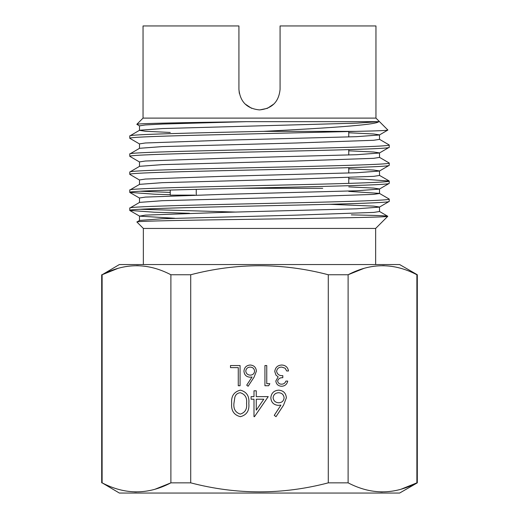 <?xml version="1.0" encoding="UTF-8"?>
<svg xmlns="http://www.w3.org/2000/svg" width="519" height="519" viewBox="0 0 519 519"><rect width="100%" height="100%" fill="white"/><g stroke="black" fill="none" stroke-linecap="round" stroke-linejoin="round"><path stroke-width="0.78" d="M196.253 189.344L196.253 195.073M417.302 274.752L399.63 264.547L119.37 264.547L102.113 274.752C124.975 262.744 147.902 262.744 170.894 274.752L190.713 274.752C236.638 262.737 282.498 262.737 328.287 274.752L348.106 274.752C370.962 262.744 393.895 262.744 416.887 274.752L417.302 274.752L417.302 482.845L416.887 482.845C394.025 494.854 371.098 494.854 348.106 482.845L328.287 482.845C282.498 494.86 236.638 494.86 190.713 482.845L170.894 482.845C148.038 494.854 125.105 494.854 102.113 482.845L119.37 493.05L399.63 493.05L417.302 482.845M143.043 118.105L375.957 118.105L375.957 25.95L280.078 25.95L280.078 89.326C278.852 101.841 271.988 108.698 259.487 109.905C246.999 108.679 240.141 101.821 238.922 89.326L238.922 25.95L143.043 25.95L143.043 118.105L136.828 124.32L139.585 125.968M375.957 118.105L387.888 130.035C387.991 130.483 377.391 130.924 356.092 131.365L263.509 131.365C323.752 128.232 376.275 125.073 378.747 121.667L246.376 121.667C186.152 122.555 136.445 123.444 136.828 124.32M387.888 130.035L379.415 134.985L356.592 136.672L222.411 140.279L145.359 142.985L139.481 143.886L139.481 148.395M143.354 264.547L143.354 228.444L375.646 228.444L387.79 216.293L379.415 211.408M143.354 228.444L136.925 222.015L139.585 220.426L162.408 218.733L296.589 215.126L373.641 212.42L379.519 211.518L379.519 207.01L373.641 206.108L329.448 204.285M136.925 222.015C134.239 221.036 194.748 220.075 261.816 219.122C328.799 218.168 388.601 217.227 387.79 216.293C387.79 215.82 375.633 215.34 351.331 214.872M375.646 264.547L375.646 228.444M170.245 195.118L194.774 195.118L170.245 195.118L170.245 190.064M348.755 183.376L348.755 177.543M348.755 173.035L348.755 167.663M348.755 154.999L348.755 149.634M348.755 136.964L348.755 131.599M244.981 103.904L251.618 108.335M259.831 109.898L267.369 108.335L259.831 109.898M389.218 201.411L389.218 199.082C390.041 200.282 351.94 201.489 299.586 202.689C219.933 204.492 126.545 206.296 129.782 208.1L129.782 210.429C126.545 208.625 219.933 206.822 299.586 205.018C351.94 203.818 390.041 202.611 389.218 201.411L379.415 207.12L356.592 208.813L222.411 212.42L145.359 215.126L139.585 216.138L174.799 218.278M348.755 186.879L373.641 188.073L379.519 188.974L379.519 193.483L373.641 194.385L296.589 197.09L162.408 200.697L139.585 202.391L129.782 208.1M389.218 183.376L389.218 181.047C390.041 182.247 351.94 183.46 299.586 184.654C219.933 186.457 126.545 188.261 129.782 190.064L129.782 192.393C126.545 190.59 219.933 188.786 299.586 186.983C351.94 185.783 390.041 184.576 389.218 183.376L379.415 189.091L356.592 190.778L222.411 194.385L145.359 197.09L139.481 197.992L139.481 202.501M348.755 168.844L373.641 170.037L379.519 170.939L379.519 175.448L373.641 176.35L296.589 179.055L162.408 182.662L139.585 184.355L129.782 190.064M389.218 165.34L389.218 163.011C392.455 164.815 299.067 166.625 219.414 168.422C167.06 169.622 128.959 170.835 129.782 172.029L129.782 174.358C126.545 172.555 219.933 170.751 299.586 168.947C351.94 167.747 390.041 166.541 389.218 165.34L379.415 171.056L356.592 172.743L222.411 176.35L145.359 179.055L139.481 179.957L139.481 184.466M348.755 150.808L373.641 152.002L379.519 152.904L379.519 157.413L373.641 158.314L296.589 161.02L162.408 164.627L139.585 166.32L129.782 172.029M389.218 147.305L389.218 144.976C390.041 146.176 351.94 147.39 299.586 148.583C219.933 150.387 126.545 152.197 129.782 153.994L129.782 156.323C128.959 155.123 167.06 153.916 219.414 152.716C299.067 150.912 392.455 149.109 389.218 147.305L379.415 153.021L356.592 154.707L222.411 158.314L145.359 161.02L139.481 161.922L139.481 166.43M348.755 132.773L373.641 133.967L379.519 134.869L379.519 139.377L373.641 140.279L296.589 142.985L162.408 146.592L139.585 148.285L129.782 153.994M129.782 210.429L154.558 212.232L189.552 213.303M140.221 209.267L236.19 212.083M129.782 192.393L154.558 194.197L170.245 194.716M183.908 195.118L189.552 195.267M140.221 191.232L170.245 192.393M348.755 191.388L379.415 193.373L389.218 199.082M129.782 174.358L139.585 180.074M348.755 178.724L364.442 179.243L389.218 181.047M129.782 156.323L139.585 162.038M379.415 157.302L389.218 163.011M356.092 131.365L219.414 134.68C167.06 135.881 128.959 137.087 129.782 138.288L139.585 144.003M129.782 138.288L129.782 135.965C127.927 134.427 192.718 132.903 263.509 131.365M379.415 139.267L389.218 144.976M378.747 121.667L356.592 123.146L162.408 128.556L139.585 130.25L129.782 135.965M254.135 377.047L248.108 386.259L246.707 385.163L252.046 377.002L249.957 377.196C246.285 376.872 244.287 374.88 243.962 371.215C244.313 367.394 246.421 365.331 250.275 365.026C254.025 365.363 256.068 367.413 256.392 371.176L254.135 377.047M281.687 384.19C283.77 384.099 285.178 383.061 285.917 381.082L287.727 381.082C286.975 384.3 284.97 386.026 281.713 386.259C278.281 386.084 276.316 384.339 275.816 381.011L278.171 376.859L275.985 375.133L274.778 371.546C275.271 367.439 277.6 365.266 281.765 365.026C285.547 365.233 287.792 367.218 288.506 370.981L286.689 370.981L285.106 368.192L281.733 367.095C278.787 367.128 277.068 368.555 276.595 371.37C277.341 374.439 279.41 375.86 282.81 375.646L282.81 377.715C280.091 377.553 278.366 378.656 277.626 381.024C278.074 383.132 279.43 384.19 281.687 384.19M268.239 396.62L254.459 416.692L253.999 416.692L253.999 399.208L251.086 399.208L251.086 396.62L253.999 396.62L253.999 390.794L256.263 390.794L256.263 396.62L268.239 396.62M328.287 274.752L328.287 482.845M190.713 482.845L190.713 274.752M283.543 405.17L276.011 416.692L274.266 415.317L280.935 405.118L278.32 405.358C273.734 404.956 271.236 402.465 270.827 397.878C271.268 393.104 273.902 390.528 278.722 390.145C283.406 390.567 285.956 393.13 286.365 397.833L283.543 405.17M240.375 390.145C246.739 391.826 249.548 396.25 248.815 403.406C249.561 410.574 246.752 415.005 240.375 416.692C233.939 415.038 231.033 410.607 231.662 403.406C231.033 396.218 233.939 391.793 240.375 390.145M269.861 383.671L268.673 385.74L264.937 385.74L264.937 365.545L266.753 365.545L266.753 383.671L269.861 383.671M240.076 365.545L240.076 385.74L238.266 385.74L238.266 367.614L230.494 367.614L230.494 365.545L240.076 365.545M384.384 265.67L382.497 265.644M363.767 268.446L348.106 274.752L348.106 482.845M138.398 265.67L136.503 265.644M117.781 268.446L102.113 274.752L102.113 482.845M134.616 491.928L136.503 491.954M155.233 489.151L170.894 482.845L170.894 274.752M380.602 491.928L382.497 491.954M401.219 489.151L416.887 482.845L416.887 274.752M267.467 108.296L274.026 103.897L267.499 108.283M239.324 93.355L238.922 89.326L239.324 93.355M273.098 397.742C273.578 400.947 275.472 402.621 278.794 402.77C282.005 402.595 283.776 400.915 284.101 397.742C283.672 394.589 281.836 392.915 278.599 392.734C275.362 392.922 273.526 394.589 273.098 397.742M263.788 399.208L256.263 399.208L256.263 410.172L263.788 399.208M240.303 414.097C245.169 412.573 247.252 409.011 246.551 403.419C247.252 397.826 245.169 394.265 240.303 392.734C237.572 392.987 235.769 394.427 234.886 397.067L233.926 403.419C233.349 408.985 235.477 412.547 240.303 414.097M245.772 371.104C246.162 373.667 247.68 375.01 250.333 375.127C252.902 374.984 254.316 373.641 254.582 371.104C254.239 368.581 252.772 367.244 250.177 367.095C247.589 367.244 246.116 368.581 245.772 371.104M246.376 121.667L162.408 124.047L145.359 124.949L139.481 125.851L139.481 130.36L145.359 131.262L170.245 132.455M322.747 188.293L241.4 188.293M101.698 274.752L101.698 482.845M129.873 210.532L139.585 216.138M129.873 192.497L139.585 198.109M379.415 175.338L389.127 180.943M139.481 216.027L139.481 220.536"/></g></svg>
